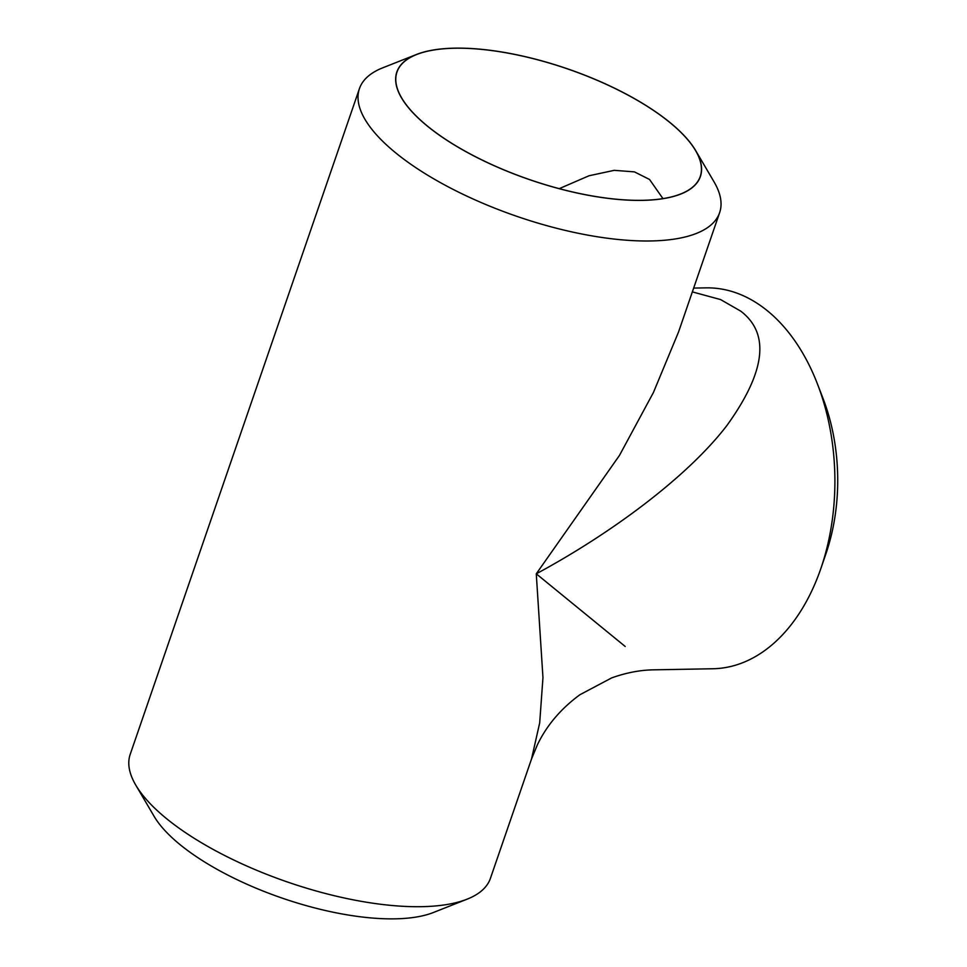 <?xml version="1.0" encoding="UTF-8"?>
<svg xmlns="http://www.w3.org/2000/svg" width="967" height="967" viewBox="0 0 967 967"><rect width="100%" height="100%" fill="white"/><g stroke="black" fill="none" stroke-linecap="round" stroke-linejoin="round"><path stroke-width="1.45" d="M817.453 383.984L823.014 398.404A160.51 105.681 89 0 1 825.854 554.006L820.826 568.62A190.475 125.408 -91 0 0 817.453 383.984A190.475 125.408 -91 0 0 767.206 310.625A190.475 125.408 -91 0 0 705.995 287.864L693.653 288.081M695.72 150.647A160.51 58.564 19 0 0 669.418 122.06A160.51 58.564 19 0 0 416.451 54.49A160.51 58.564 19 0 0 427.813 126.472A160.51 58.564 19 0 0 617.756 199.407A160.51 58.564 19 0 0 695.72 150.647L714.093 181.941A190.475 69.503 -161 0 1 719.629 212.655A190.475 69.503 -161 0 1 587.549 235.09A190.475 69.503 -161 0 1 396.18 153.257A190.475 69.503 -161 0 1 359.434 88.638L130.207 754.345A190.475 69.503 19 0 0 135.743 785.059A190.475 69.503 19 0 0 166.953 818.976A190.475 69.503 19 0 0 467.134 899.165A190.475 69.503 19 0 0 490.414 878.362L531.536 758.938L537.362 744.868C546.681 725.455 560.86 708.738 579.91 694.729L611.64 677.915C626.181 672.694 640.323 669.998 654.079 669.829L712.945 668.753A190.475 125.408 -91 0 0 820.826 568.62M467.134 899.165L433.385 912.51A160.51 58.564 -161 0 1 180.43 844.94A160.51 58.564 -161 0 1 154.128 816.353L135.743 785.059M427.922 126.472A160.377 58.516 -161 0 1 396.978 72.054A160.377 58.516 -161 0 1 508.183 53.173A160.377 58.516 -161 0 1 669.309 122.06A160.377 58.516 -161 0 1 700.253 176.477A160.377 58.516 -161 0 1 589.036 195.37A160.377 58.516 -161 0 1 427.922 126.472M662.939 198.61L649.546 179.463L634.412 171.872L614.226 170.337L589.024 175.764L559.24 188.65M692.348 291.889L720.584 299.577L740.686 311.108C770.191 333.567 765.61 371.691 726.942 425.468C687.368 477.13 610.673 533.687 536.274 573.818L625.214 646.476M531.536 758.938L539.695 722.832L542.958 677.613L536.274 573.818L619.472 455.409L653.426 392.493L678.508 332.092L719.629 212.655M359.434 88.638A190.475 69.503 -161 0 1 382.702 67.835L416.451 54.49"/></g></svg>
